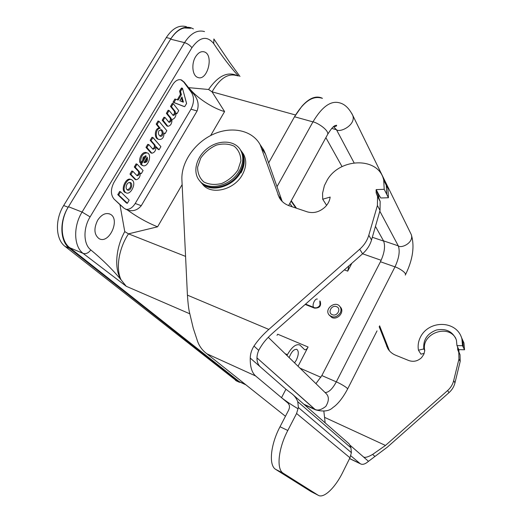 <?xml version="1.0" encoding="UTF-8"?>
<svg xmlns="http://www.w3.org/2000/svg" width="522" height="522" viewBox="0 0 522 522"><rect width="100%" height="100%" fill="white"/><g stroke="black" fill="none" stroke-linecap="round" stroke-linejoin="round"><path stroke-width="0.78" d="M117.776 194.667L119.688 191.437L117.776 194.667L118.683 195.006L127.401 203.241L129.156 200.122L120.595 191.77L118.683 195.006L127.401 203.241L129.156 200.122L120.595 191.77L118.683 195.006L117.776 194.667L126.37 202.96L117.776 194.667M127.205 189.897C130.715 188.37 131.57 185.884 129.763 182.439C131.57 185.884 130.715 188.37 127.205 189.897M126.95 184.331C125.711 186.967 125.893 188.879 127.505 190.073C130.565 191.672 133.567 183.822 130.369 182.589C129.13 182.171 127.994 182.752 126.95 184.331C125.711 186.967 125.893 188.879 127.505 190.073C130.565 191.672 133.567 183.822 130.369 182.589C129.13 182.171 127.994 182.752 126.95 184.331M125.397 192.298L126.194 192.853C130.578 195.241 136.359 183.783 132.523 180.351L131.655 179.744C127.277 177.363 121.489 188.957 125.397 192.298L126.194 192.853C130.578 195.241 136.359 183.783 132.523 180.351L131.655 179.744C127.277 177.363 121.489 188.957 125.397 192.298M125.287 192.52C120.099 190.543 125.815 176.827 130.748 179.418C125.815 176.827 120.099 190.543 125.287 192.52M143.955 162.44C145.906 162.055 146.799 160.535 146.636 157.892C146.799 160.535 145.906 162.055 143.955 162.44M143.994 162.525L144.111 162.583C146.943 162.616 147.974 160.802 147.204 157.129L144.111 162.583C146.943 162.616 147.974 160.802 147.204 157.129L143.994 162.525M146.186 156.195L141.39 164.234L142.676 165.552C147.876 168.104 152.378 154.688 147.426 152.933C142.858 152.953 140.601 156.195 140.666 162.662L142.584 160.574L143.172 157.181L146.18 156.006L141.39 164.234L142.676 165.552C147.876 168.104 152.378 154.688 147.426 152.933C142.858 152.953 140.601 156.195 140.666 162.662L142.584 160.574L143.172 157.181L146.186 156.195L145.305 155.771L146.186 156.195M139.798 162.401L139.752 162.349C138.78 157.572 142.552 151.197 146.519 152.633C142.552 151.197 138.78 157.572 139.752 162.349L140.705 162.714L139.792 162.401M142.278 165.415L140.47 164.091L142.238 160.985L140.483 163.928L142.676 165.552L141.769 165.239M142.617 160.352L145.273 155.889L142.617 160.352M159.889 135.968C162.596 134.63 162.871 132.523 160.711 129.639C162.871 132.523 162.596 134.63 159.889 135.968M158.916 130.761C157.983 133.11 158.414 134.898 160.195 136.125C163.125 137.482 164.313 130.826 161.324 129.776L158.916 130.761C157.983 133.11 158.414 134.898 160.195 136.125C163.125 137.482 164.313 130.826 161.324 129.776L158.916 130.761M166.799 130.644L158.982 121.261L157.142 124.393L160.176 128.347C155.765 128.19 154.766 138.154 158.779 139.394C162.166 139.837 163.934 137.704 164.071 132.98L165.096 133.671L166.799 130.644L159.001 121.28L157.142 124.393L160.176 128.347C155.765 128.19 154.766 138.154 158.779 139.394C162.166 139.837 163.934 137.704 164.071 132.98L165.096 133.671L166.799 130.644M157.872 139.1C154.029 137.886 154.603 128.125 159.256 128.06L156.215 124.105L158.062 120.98L156.215 124.105L159.256 128.06C154.603 128.125 154.029 137.886 157.872 139.1L158.786 139.394L157.872 139.1M181.93 97.059L179.829 100.792L183.287 102.162L182.021 97.007L179.829 100.792L183.405 101.96L181.93 97.059M182.491 101.692L181.441 97.875L182.465 101.842L183.405 101.96L182.491 101.692M182.452 88.225L181.428 88.016L182.354 88.277L181.428 88.016L179.627 91.043L180.547 91.304L179.601 91.193L180.449 94.515L181.369 94.776L180.449 94.515L177.297 99.793L180.475 94.365L181.369 94.776L178.217 100.061L175.875 99.226L173.97 102.527L184.657 106.69L186.602 103.415L182.452 88.225L180.521 91.454L181.369 94.776L178.217 100.061L175.875 99.226L173.97 102.527L184.657 106.69L186.576 103.558L182.485 88.27L180.521 91.454L181.395 94.632L180.475 94.365L179.601 91.193L181.565 88.016M183.744 106.423L173.05 102.253L174.857 99.017L173.05 102.253L183.744 106.423M131.903 170.988L132.705 171.373L131.792 171.053L130.024 174.009L130.937 174.328L130.024 174.009L131.792 171.053L132.816 171.307L130.931 174.505L136.046 179.777L135.146 179.457L136.053 179.777L130.024 174.009L135.139 179.451L130.017 174.185L130.931 174.505L132.816 171.307L137.116 175.725C139.035 175.457 139.779 174.126 139.367 171.725L135.211 167.347L137.09 164.162L143.08 170.531L137.103 164.176L136.19 163.862M136.059 179.764C138.819 179.15 140.248 176.925 140.34 173.089L141.338 173.617L143.08 170.531L141.338 173.617L140.34 173.089C140.248 176.925 138.819 179.15 136.059 179.764M132.816 171.307L137.116 175.725C139.035 175.457 139.779 174.126 139.367 171.725L138.46 171.412C138.969 173.213 138.421 174.563 136.823 175.47C138.421 174.563 138.969 173.213 138.46 171.412L134.298 167.033L136.059 163.908L137.09 164.162M152.887 137.593L160.906 146.643L152.992 137.534L151.967 137.299L150.238 140.203L151.967 137.299L152.887 137.593L151.152 140.496L152.887 137.593M151.145 140.672L150.225 140.379L151.152 140.496L150.225 140.379L154.231 144.94L150.225 140.379L151.145 140.672L155.145 145.24L154.231 144.94C154.708 146.721 154.192 148.059 152.672 148.953C154.192 148.059 154.708 146.721 154.231 144.94L155.145 145.24L151.145 140.672M152.829 149.122L152.979 149.214C154.819 148.933 155.536 147.609 155.145 145.24C155.536 147.609 154.819 148.933 152.979 149.214L148.809 144.587L152.829 149.122M148.679 144.633L147.765 144.333L148.79 144.574L147.765 144.333L146.023 147.25L147.765 144.333L148.679 144.633L146.943 147.55L148.679 144.633M146.93 147.726L146.016 147.426L146.943 147.55L151.85 153.227L150.943 152.926L146.016 147.426L146.93 147.726L151.85 153.227L150.943 152.926L146.016 147.426L146.93 147.726M151.856 153.214C154.545 152.698 155.954 150.512 156.078 146.649L159.093 149.742L160.906 146.643L159.093 149.742L158.166 149.429L156.111 147.087L158.166 149.429L159.093 149.742L158.166 149.429L159.073 149.729L156.078 146.649C155.954 150.512 154.545 152.698 151.856 153.214M168.86 122.207L169.056 122.324C170.825 122.031 171.516 120.719 171.138 118.377L170.224 118.102L166.381 113.352L168.201 110.259L169.024 110.592L167.308 113.626L171.138 118.377L170.224 118.102L166.381 113.352L168.104 110.318L169.024 110.592L167.308 113.626L171.138 118.377C171.516 120.719 170.825 122.031 169.056 122.324L165.004 117.483L168.86 122.207M164.88 117.522L163.96 117.241L164.978 117.47L163.96 117.241L162.244 120.112L163.96 117.241L164.88 117.522L163.164 120.393L164.88 117.522M163.158 120.575L162.238 120.288L163.164 120.393L167.875 126.298C170.59 125.809 171.96 123.584 172.006 119.616L172.116 119.421C174.616 118.846 175.947 116.7 176.116 112.98L177.036 113.6L178.72 110.605L173.245 103.63L171.438 106.71L175.229 111.506C175.607 113.842 174.916 115.153 173.173 115.447L169.141 110.553L168.201 110.259L169.141 110.553L173.173 115.447C174.916 115.153 175.607 113.842 175.229 111.506L174.315 111.238L170.518 106.442L172.325 103.363L173.147 103.689L171.438 106.71L175.229 111.506L174.315 111.238L170.518 106.442L172.227 103.415L173.245 103.63L172.325 103.363L173.271 103.65L178.72 110.605L177.036 113.6L176.142 113.418L176.938 113.652L176.116 112.98C175.947 116.7 174.616 118.846 172.116 119.421L172.006 119.616C171.96 123.584 170.59 125.809 167.882 126.291L166.962 126.017L162.238 120.288L163.158 120.575L167.875 126.298L166.962 126.017L162.238 120.288L163.158 120.575M168.75 122.07C170.185 121.176 170.674 119.851 170.224 118.102C170.674 119.851 170.185 121.176 168.75 122.07M172.854 115.192C174.276 114.305 174.759 112.987 174.315 111.238C174.759 112.987 174.276 114.305 172.854 115.192M97.66 220.225C101.536 214.483 105.679 212.461 110.096 214.157C120.752 218.933 109.183 244.655 99.056 238.639C94.09 234.704 93.621 228.564 97.66 220.225C101.536 214.483 105.679 212.461 110.096 214.157C120.752 218.933 109.183 244.655 99.056 238.639C94.09 234.704 93.621 228.564 97.66 220.225M195.613 56.728C198.262 52.618 201.159 51.012 204.311 51.9C214.294 54.888 207.338 81.634 197.74 77.413C192.396 75.801 191.085 63.867 195.613 56.728C198.262 52.618 201.159 51.012 204.311 51.9C214.294 54.888 207.338 81.634 197.74 77.413C192.396 75.801 191.085 63.867 195.613 56.728M296.287 360.193L294.558 362.862L296.287 360.193C298.708 354.895 298.923 351.299 296.933 349.42C298.923 351.299 298.708 354.895 296.287 360.193M289.142 357.596C291.478 351.639 294.075 348.911 296.933 349.42C294.075 348.911 291.478 351.639 289.142 357.596M304.437 349.518L299.882 345.003C296.052 343.678 291.896 346.902 287.407 354.666L286.969 355.489L287.407 354.666C291.896 346.902 296.052 343.678 299.882 345.003L304.437 349.518M320.025 301.148L320.247 301.422C321.421 306.036 319.503 308.267 314.479 308.117L305.181 304.437L314.479 308.117L313.52 307.269L305.546 304.117L313.52 307.269C312.763 305.97 312.978 304.058 314.159 301.533C315.275 299.582 316.332 298.754 317.33 299.047C316.332 298.754 315.275 299.582 314.159 301.533C312.978 304.058 312.763 305.97 313.52 307.269L314.048 307.595C316.495 308.274 318.472 307.451 319.973 305.129L319.849 300.933L319.973 305.129C318.472 307.451 316.495 308.274 314.048 307.595L314.479 308.117C319.503 308.267 321.421 306.036 320.247 301.422L320.025 301.148M296.489 208.226L291.263 200.755L296.489 208.226M347.737 271.14L348.768 265.985L347.737 271.14L344.337 269.9L347.737 271.14L351.848 263.271L347.737 271.14M329.095 314.988L331.979 317.578C337.532 320.136 344.435 312.378 340.853 307.615L339.881 306.518M308.091 347.013L298.042 366.248L308.091 347.013C306.871 349.159 305.735 350.053 304.672 349.694C305.735 350.053 306.871 349.159 308.091 347.013L277.73 334.211L308.091 347.013M277.019 335.339L277.73 334.211L277.019 335.339M68.16 207.267L63.691 205.511C54.706 219.684 55.626 239.546 65.113 246.436L69.478 248.283L238.932 381.941L69.478 248.283L65.113 246.436L236.936 381.151L65.113 246.436C55.626 239.546 54.706 219.684 63.691 205.511L68.16 207.267C59.162 221.491 60.037 241.405 69.478 248.283C60.037 241.405 59.162 221.491 68.16 207.267L68.486 206.732L82.071 212.062L184.54 42.641L170.609 39.176L170.903 38.687C176.997 29.428 183.692 25.793 190.98 27.783L193.414 28.906L190.98 27.783C183.692 25.793 176.997 29.428 170.903 38.687L68.16 207.267C59.488 221.452 60.493 240.968 69.798 247.754L239.141 381.556L245.503 384.505L239.141 381.556L69.798 247.754C60.363 240.87 59.495 220.956 68.486 206.732L170.609 39.176C176.704 29.904 183.405 26.27 190.706 28.266M238.469 76.068C230.169 66.953 221.928 56.135 213.739 43.626C207.051 35.457 199.776 36.821 191.92 47.704L90.11 216.884C82.952 228.368 83.416 244.335 90.776 249.901C102.279 259.375 112.387 269.359 121.091 279.864C115.499 268.497 118.872 248.302 128.49 233.849L185.571 256.393L128.49 233.849L157.585 226.809C147.498 222.783 137.469 217.198 127.505 210.046L124.151 208.317L114.09 199.123C110.56 194.771 110.527 189.186 113.979 182.367L172.684 84.675C175.353 80.571 178.289 78.998 181.48 79.964L184.103 82.052L188.618 88.159L188.912 87.67L208.572 89.484L212.049 91.833L224.59 111.578L210.653 135.544L224.59 111.578C212.271 108.119 195.802 97.151 188.912 87.67L208.572 89.484C218.248 75.612 227.938 71.064 237.64 75.853C227.938 71.064 218.248 75.612 208.572 89.484L212.049 91.833L224.59 111.578C212.271 108.119 195.802 97.151 188.912 87.67L188.618 88.159L192.801 92.975L184.103 82.052L181.48 79.964C178.289 78.998 175.353 80.571 172.684 84.675L113.979 182.367C110.527 189.186 110.56 194.771 114.09 199.123L119.956 204.696L124.758 231.598L128.49 233.849L157.585 226.809C147.498 222.783 137.469 217.198 127.505 210.046C132.901 211.658 137.488 210.216 141.26 205.72L197.094 110.984C199.326 104.654 197.897 98.651 192.801 92.975C197.897 98.651 199.326 104.654 197.094 110.984L141.26 205.72C137.488 210.216 132.901 211.658 127.505 210.046L124.151 208.317L119.956 204.696L124.758 231.598L128.49 233.849C118.872 248.302 115.499 268.497 121.091 279.857C114.09 268.974 115.669 247.924 124.758 231.598C115.669 247.924 114.09 268.974 121.091 279.857L126.246 286.284L121.091 279.864C112.387 269.359 102.279 259.375 90.776 249.901C88.557 253.033 85.999 254.194 83.089 253.372L126.246 286.284L189.682 313.748L126.246 286.284L83.089 253.372C85.999 254.194 88.557 253.033 90.776 249.901C83.416 244.335 82.952 228.368 90.11 216.884L82.071 212.062C73.054 226.457 73.772 246.508 83.089 253.372L69.798 247.754L83.089 253.372C73.772 246.508 73.054 226.457 82.071 212.062L90.11 216.884L191.92 47.704C190.015 45.277 187.555 43.594 184.54 42.641C190.66 33.284 197.323 29.597 204.52 31.581C197.323 29.597 190.66 33.284 184.54 42.641C187.555 43.594 190.015 45.277 191.92 47.704C199.776 36.821 207.051 35.457 213.739 43.626C221.928 56.135 230.169 66.953 238.469 76.068M236.583 75.579C227.957 73.067 219.782 78.483 212.049 91.833C219.782 78.483 227.957 73.067 236.583 75.579M322.465 98.358L321.134 97.738C315.151 95.676 308.724 98.541 301.853 106.318C308.946 98.736 315.536 96.009 321.624 98.136C312.645 95.48 303.608 101.686 294.519 116.752L301.853 106.318C308.724 98.541 315.151 95.676 321.134 97.738L322.465 98.358M125.737 209.322C129.286 209.779 132.444 207.828 135.211 203.476L190.974 109.189C194.132 102.951 194.328 97.431 191.554 92.622L183.64 81.921L180.795 79.762L184.103 82.052L191.554 92.622L192.801 92.975L191.554 92.622C194.328 97.431 194.132 102.951 190.974 109.189L197.094 110.984L190.974 109.189L135.211 203.476L141.26 205.72L135.211 203.476C132.444 207.828 129.286 209.779 125.737 209.322M126.389 202.973L127.283 203.306L126.383 202.967M199.965 181.147C208.05 192.775 231.912 187.346 240.172 171.647C244.257 163.96 244.59 157.037 241.171 150.884L240.055 149.279M237.869 170.146L240.903 160.887C240.766 154.747 238.534 149.853 234.202 146.212C228.917 143.752 222.972 143.38 216.376 145.103C209.968 148.033 204.755 152.359 200.722 158.094L197.61 167.144C197.577 173.239 199.658 178.178 203.848 181.976C209.074 184.612 215.064 185.108 221.824 183.45C228.421 180.495 233.771 176.058 237.869 170.146M336.52 306.662C341.669 308.417 337.277 316.893 332.331 314.701C327.216 312.906 331.6 304.509 336.52 306.662M340.233 312.952C336.631 317.617 332.86 318.218 328.932 314.773C324.051 308.587 335.959 300.059 340.083 306.799C341.244 308.685 341.297 310.74 340.233 312.952M268.628 162.929L294.519 116.752L268.628 162.929M383.526 240.857L375.448 226.398L383.526 240.857C385.53 246.058 384.505 253.02 380.447 261.75L321.846 375.559L336.312 381.863L394.984 266.859C397.536 267.492 405.64 271.988 405.555 274.539L405.274 275.101L405.555 274.539C412.876 259.551 414.781 246.221 411.271 234.567L351.887 113.6L411.271 234.567C414.129 242.717 401.222 248.746 398.273 245.849L383.526 240.857C385.53 246.058 384.505 253.02 380.447 261.75L321.846 375.559L336.312 381.863C338.791 382.802 347.195 387.363 347.626 388.968L347.476 389.268L347.626 388.968C341.231 400.968 335.633 405.757 332.905 407.532C329.284 411.16 323.503 411.93 315.549 409.848L256.941 357.877L314.616 409.15L303.83 404.204L314.616 409.15C317.396 410.944 321.128 410.018 325.819 406.39C329.173 400.779 329.193 396.42 325.891 393.314C329.193 396.42 329.173 400.779 325.819 406.39C321.128 410.018 317.396 410.944 314.616 409.15L304.457 404.752L315.549 409.848C323.503 411.93 329.284 411.16 332.905 407.532C335.633 405.757 341.231 400.968 347.626 388.968C347.195 387.363 338.791 382.802 336.312 381.863C332.429 389.027 328.684 392.577 325.069 392.518C328.684 392.577 332.429 389.027 336.312 381.863L394.984 266.859C399.056 258.051 400.152 251.043 398.273 245.849L383.526 240.857M342.06 166.635L325.872 137.651L342.06 166.635M315.94 383.644L321.846 375.559L315.94 383.644M292.209 206.784L289.814 203.397L292.209 206.784M291.054 201.133L295.876 208.024L291.054 201.133M238.932 381.941L235.474 380.336L238.932 381.941M63.691 205.511L166.316 37.545C172.404 28.318 179.111 24.704 186.432 26.7C179.111 24.704 172.404 28.318 166.316 37.545L63.691 205.511M135.218 167.17L136.979 164.228L136.059 163.908L134.298 167.033L138.46 171.412L139.367 171.725L135.218 167.17L134.304 166.857L135.218 167.17M170.903 38.687L166.316 37.545L170.903 38.687L172.345 36.586M184.149 27.96L190.719 28.266M455.843 338.445C447.778 323.34 420.719 334.028 424.777 350.543L423.792 348.944C423.022 339.796 427.257 333.48 436.503 330.002C446.206 328.221 452.842 331.561 456.417 340.037L456.952 345.564L457.801 347.195L457.677 349.603L458.779 352.324L458.942 359.064L453.677 380.649C452.704 384.486 450.695 387.774 447.648 390.515L385.477 445.449L372.649 454.401C368.264 456.965 365.263 457.853 363.638 457.05L349.805 445.018M379.168 326.661L387.787 348.546C389.608 351.58 392.218 353.799 395.611 355.208L408.785 360.539C413.502 362.144 417.77 361.172 421.587 357.616L423.838 354.308L424.777 350.543M385.477 445.449L324.56 417.352L323.849 411.232M241.843 151.811L243.389 153.938C246.802 160.071 246.475 166.962 242.423 174.616C234.202 190.276 210.386 195.626 202.36 183.959L201.394 182.83M359.723 249.222L268.823 329.415L187.424 295.145L181.904 179.783C181.056 162.355 194.667 142.721 213.093 134.356C231.481 125.887 252.185 130.063 260.145 144.672L279.309 197.701C281.58 201.577 284.999 204.304 289.56 205.896L307.354 211.88C313.768 213.635 319.745 211.952 325.284 206.843C328.103 203.919 329.728 200.663 330.158 197.075L322.713 199.228L322.563 193.264L324.384 185.636L327.248 179.986C340.168 157.416 378.913 156.841 383.716 180.129L384.205 189.31L376.179 189.597L376.147 192.84L377.543 196.409L377.406 205.498L368.793 235.259C367.207 240.57 364.186 245.229 359.723 249.222L362.575 253.803L272.608 333.18C265.3 339.75 261.992 344.409 258.71 350.373C255.695 357.439 256.759 363.632 260.458 366.992L285.932 389.236L291.785 393.66C294.493 395.728 296.483 398.403 297.762 401.699L298.375 407.525L296.574 413.496L287.798 430.487C278.304 448.47 276.242 468.971 283.074 473.128L275.525 469.285C268.582 465.069 270.533 444.62 280.02 426.748L288.783 409.861L289.508 407.486L289.325 405.202L287.85 402.762M379.611 325.793L389.445 350.843M424.21 353.387L420.96 354.157L418.455 350.21L423.792 348.944M461.52 337.577L463.941 342.954L464.541 349.786L458.858 349.609L458.929 352.004L460.026 354.712L460.189 361.413L454.969 382.867C454.009 386.678 452.013 389.947 448.985 392.668L387.259 447.217L374.913 456.469L372.649 454.401M384.205 189.31L388.427 197.74L380.779 197.995L378.802 194.673L378.77 197.89L380.16 201.44L380.036 210.451L371.54 239.97C369.981 245.236 366.992 249.849 362.575 253.803M260.595 145.338L263.643 149.788L265.502 153.97L282.193 201.44M326.602 205.355L322.713 199.228M376.179 189.597L378.802 194.673M298.375 407.499L297.788 408.641C290.669 404.296 285.247 400.642 281.521 397.679L255.663 375.99C251.872 372.675 250.058 366.705 250.24 358.072C250.332 353.851 251.584 349.844 253.986 346.066C257.744 340.442 262.69 334.896 268.823 329.415M288.562 403.584L281.521 397.679L285.932 389.236M187.424 295.145C187.881 302.147 188.494 307.569 189.258 311.412L193.264 328.253L197.081 339.829C198.836 345.616 202.105 350.275 206.901 353.799L285.449 416.282M349.596 458.518L360.017 463.516L350.777 455.765M275.799 469.467L311.132 491.639L318.094 495.202C323.575 498.967 335.209 487.796 342.765 472.273L349.962 457.781L351.391 452.665L350.941 447.804C350.053 445.194 349.12 443.583 348.135 442.982L293.09 394.808M318.094 495.202L283.342 473.31M360.017 463.516L360.369 463.777C362.431 465.011 365.139 464.195 368.493 461.331L374.913 456.469M458.858 349.609L457.611 347.189M464.541 349.786L462.512 345.727L461.905 338.83C457.115 320.534 429.828 319.608 420.804 336.422C418.403 340.866 417.62 345.46 418.455 350.21M456.952 345.564L462.512 345.727M324.56 417.352L325.16 422.872M388.427 197.74L387.924 188.67L383.833 180.364M239.415 170.648C243.506 162.949 243.846 156.019 240.427 149.86C234.763 140.314 219.286 139.544 208.037 147.928C196.677 156.156 192.298 171.457 199.097 180.116C207.143 191.828 231.115 186.413 239.415 170.648M118.69 194.83L117.783 194.491L118.69 194.83M120.478 191.835L119.571 191.502L120.478 191.835M127.27 203.293L126.37 202.96L127.27 203.293M146.18 156.006L145.527 155.784L146.18 156.006M140.666 162.662L139.752 162.349L140.666 162.662M141.377 164.404L140.47 164.091L141.377 164.404M141.39 164.234L140.483 163.928L141.39 164.234M160.176 128.347L159.256 128.06L160.176 128.347M160.267 128.112L159.347 127.825L160.267 128.112M157.142 124.393L156.215 124.105L157.142 124.393M157.148 124.21L156.228 123.923L157.148 124.21M158.877 121.319L157.957 121.039L158.877 121.319M179.601 91.193L180.521 91.454L179.601 91.193M173.963 102.325L173.036 102.058L173.963 102.325M175.777 99.284L174.857 99.017L175.777 99.284M178.217 100.061L177.336 99.806L178.217 100.061M135.211 167.347L134.298 167.033L135.211 167.347M167.308 113.626L166.381 113.352L167.308 113.626M166.394 113.17L167.314 113.45L166.394 113.17M170.518 106.442L171.438 106.71L170.518 106.442M170.524 106.26L171.444 106.534L170.524 106.26M285.097 353.668L287.407 354.666L285.097 353.668M383.657 241.105L372.323 237.269L383.657 241.105M362.601 253.783L381.151 260.289L362.601 253.783M299.987 368.141L320.899 377.282L299.987 368.141M213.883 38.935L213.739 43.626L213.883 38.935M295.537 114.997L212.049 91.833L295.537 114.997M182.139 184.586L157.585 226.809L182.139 184.586M200.644 181.956C208.839 193.381 232.473 187.894 240.675 172.306C244.753 164.626 245.079 157.716 241.666 151.563L241.171 150.884M336.481 129.743L354.079 162.812L336.481 129.743C339.979 132.999 356.037 125.026 352.826 115.558C356.037 125.026 339.979 132.999 336.481 129.743L333.519 126.683L336.481 129.743L331.764 128.425L336.481 129.743M276.954 186.791L312.952 121.887L294.519 116.752L312.952 121.887C322.048 106.618 330.968 100.283 339.718 102.886C344.801 104.159 349.166 108.38 352.826 115.558C349.166 108.38 344.801 104.159 339.718 102.886C330.968 100.283 322.048 106.618 312.952 121.887C316.247 122.148 328.305 129.365 327.809 134.115C328.305 129.365 316.247 122.148 312.952 121.887L276.954 186.791M327.111 135.394L327.809 134.115L327.111 135.394M379.827 211.188L398.273 245.849C401.222 248.746 414.129 242.717 411.271 234.567C414.781 246.221 412.876 259.551 405.555 274.539C405.64 271.988 397.536 267.492 394.984 266.859C399.056 258.051 400.152 251.043 398.273 245.849L379.827 211.188M380.447 261.75L394.984 266.859L380.447 261.75M68.486 206.732L82.071 212.062L184.54 42.641L170.609 39.176M262.005 148.881L265.502 153.97M277.932 194.686L281.391 199.508M383.207 178.393L386.26 185.29L386.756 194.399M378.665 195.528L376.042 190.465M376.493 193.727L379.116 198.771M377.406 205.498L380.036 210.451M368.793 235.259L371.54 239.97M253.986 346.066L258.71 350.373M250.24 358.072L260.458 366.992M255.663 375.99L206.901 353.799M287.798 430.487L280.02 426.748M350.941 447.804L297.762 401.699M298.375 407.525L351.391 452.665M349.962 457.781L296.574 413.496M368.493 461.331L363.325 456.822M454.969 382.867L453.677 380.649M447.648 390.515L448.985 392.668M460.189 361.413L458.942 359.064M459.203 352.676L457.951 350.275M457.54 347.822L458.786 350.242M461.017 336.285L462.727 340.488L463.327 347.358M388.348 348.559L386.658 346.203M130.409 182.609L130.069 182.485L130.409 182.609M145.684 155.817L146.036 155.934L145.684 155.817M161.357 129.789L160.998 129.678L161.357 129.789M110.096 214.157L108.941 213.707L110.096 214.157M203.423 51.678L204.311 51.9L203.423 51.678M296.587 349.277L296.933 349.42L296.587 349.277M214.177 39.391L229.726 62.392L239.97 76.46L229.726 62.392L214.177 39.391M239.774 381.987L245.914 384.831L239.774 381.987M241.666 151.563C245.294 158.049 245.059 165.18 240.962 172.965M377.034 330.876L347.626 388.968L377.034 330.876M288.627 205.557L327.809 134.115C333.441 125.234 334.667 125.698 336.612 125.267C334.667 125.698 333.441 125.234 327.809 134.115L288.627 205.557M333.591 126.624C335.809 126.546 336.821 126.089 336.612 125.267C336.821 126.089 335.809 126.546 333.591 126.624M325.891 393.314L268.275 337.323L325.891 393.314M236.107 380.766L239.559 382.365L236.107 380.766M263.643 149.788L260.145 144.672M279.309 197.701L281.371 200.565M387.924 188.67L383.716 180.129M376.147 192.84L378.77 197.89M380.16 201.44L377.543 196.409M283.074 473.128L275.525 469.285M460.026 354.712L458.779 352.324M457.677 349.603L458.929 352.004M463.941 342.954L461.905 338.83M387.787 348.546L389.412 350.804M360.369 463.777L349.557 458.597M243.389 153.938L240.427 149.86"/></g></svg>
